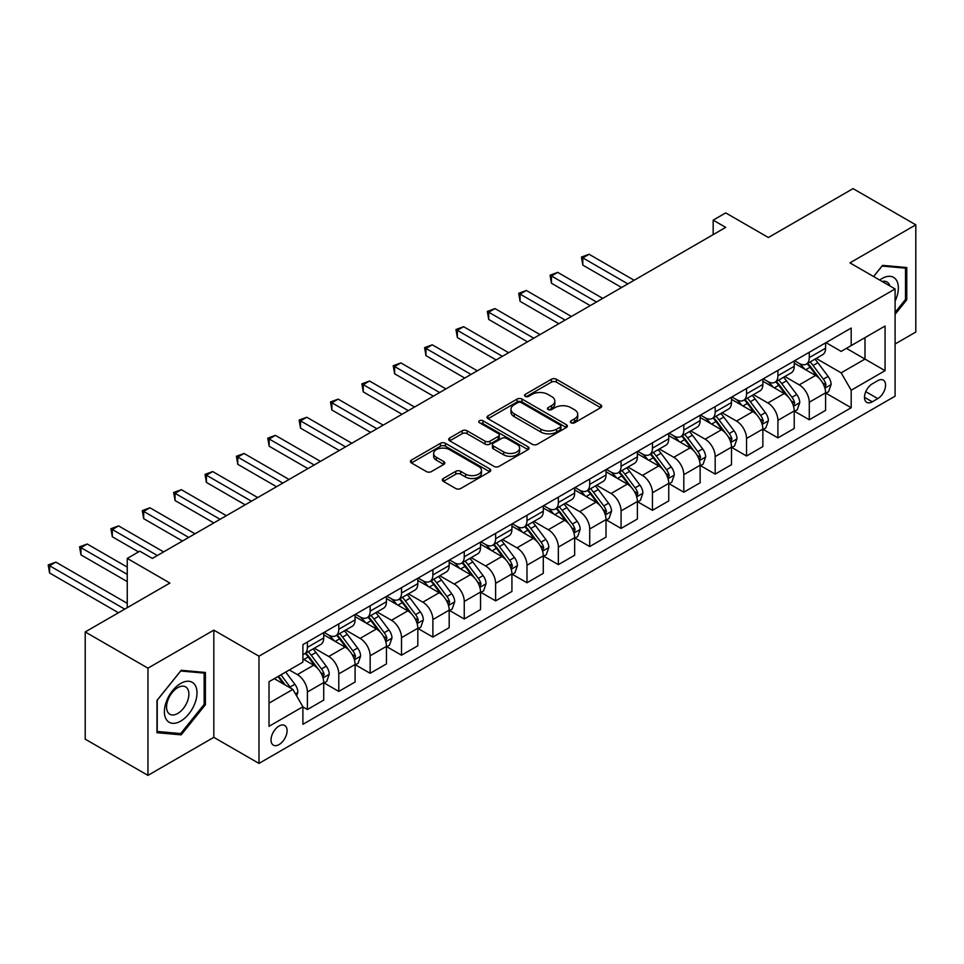 <?xml version="1.0" encoding="UTF-8"?>
<svg xmlns="http://www.w3.org/2000/svg" width="964" height="964" viewBox="0 0 964 964"><rect width="100%" height="100%" fill="white"/><g stroke="black" fill="none" stroke-linecap="round" stroke-linejoin="round"><path stroke-width="1.45" d="M571.086 422.786A2.434 1.41 0 0 0 574.532 422.786L600.705 407.676A3.482 2.012 0 0 0 601.729 406.254A3.482 2.012 0 0 0 600.705 404.832L556.373 379.238A3.482 2.012 0 0 0 551.444 379.238L525.272 394.348A2.434 1.41 0 0 0 524.561 395.336A2.434 1.41 0 0 0 525.272 396.337A2.434 1.41 0 0 0 528.73 396.337L532.116 394.384A11.146 6.435 0 0 1 547.877 394.384L551.565 396.517A11.146 6.435 0 0 1 554.83 401.06A11.146 6.435 0 0 1 551.565 405.615L548.179 407.567A2.434 1.41 0 0 0 547.468 408.567A2.434 1.41 0 0 0 548.179 409.567A2.434 1.41 0 0 0 551.625 409.567L555.023 407.603A11.146 6.435 0 0 1 570.784 407.603L574.472 409.736A11.146 6.435 0 0 1 577.737 414.291A11.146 6.435 0 0 1 574.472 418.846L571.086 420.798A2.434 1.41 0 0 0 570.375 421.786A2.434 1.41 0 0 0 571.086 422.786L571.086 420.798M279.054 744.582A11.351 6.555 120 0 0 286.477 734.58A11.351 6.555 120 0 0 284.742 725.482A11.351 6.555 120 0 0 279.054 726.037A11.351 6.555 120 0 0 271.643 736.05A11.351 6.555 120 0 0 273.378 745.148A11.351 6.555 120 0 0 279.054 744.582M443.32 478.493A3.482 2.012 0 0 0 442.295 479.915A3.482 2.012 0 0 0 443.32 481.337L455.755 488.519A3.482 2.012 0 0 0 460.684 488.519L489.748 471.745A3.482 2.012 0 0 0 490.76 470.324A3.482 2.012 0 0 0 489.748 468.902L445.416 443.295A3.482 2.012 0 0 0 440.488 443.295L411.423 460.081A3.482 2.012 0 0 0 410.399 461.503A3.482 2.012 0 0 0 411.423 462.925L426.45 471.601A3.482 2.012 0 0 0 431.366 471.601L443.814 464.419A3.482 2.012 0 0 0 444.826 462.997A3.482 2.012 0 0 0 443.814 461.575L436.355 457.273A9.315 5.374 0 0 1 433.631 453.466A9.315 5.374 0 0 1 439.379 448.501A9.315 5.374 0 0 1 449.537 449.67L478.722 466.516A9.315 5.374 0 0 1 481.458 470.324A9.315 5.374 0 0 1 475.698 475.288A9.315 5.374 0 0 1 465.552 474.119L460.684 471.312A3.482 2.012 0 0 0 455.755 471.312L443.32 478.493L443.32 481.337M895.098 344.003L915.8 332.05L915.8 224.841L853.068 188.631L768.38 237.518L725.723 212.899L713.167 220.141L725.723 227.383L152.336 558.421L139.792 551.179L127.248 558.421L127.248 607.682M147.95 668.16L147.95 775.369L213.815 737.34L213.815 630.131L147.95 668.16L85.218 631.95L169.905 583.051L127.248 558.421M213.815 630.131L258.979 656.207L895.098 288.959L895.098 396.168L258.979 763.416L258.979 656.207M915.8 224.841L849.935 262.871L895.098 288.959M532.357 444.296A3.482 2.012 0 0 0 537.285 444.296L566.35 427.51A3.482 2.012 0 0 0 567.362 426.088A3.482 2.012 0 0 0 566.35 424.666L522.018 399.072A3.482 2.012 0 0 0 517.09 399.072L488.025 415.858A3.482 2.012 0 0 0 487.001 417.279A3.482 2.012 0 0 0 488.025 418.701L532.357 444.296M480.494 423.317A2.434 1.41 0 0 1 482.976 423.654L482.976 420.762L528.043 446.79A3.482 2.012 0 0 1 529.067 448.212A3.482 2.012 0 0 1 528.043 449.634L498.978 466.407A3.482 2.012 0 0 1 494.062 466.407L449.718 440.813L449.718 437.969A3.482 2.012 0 0 0 448.706 439.391A3.482 2.012 0 0 0 449.718 440.813M449.718 437.969L462.154 430.788A3.482 2.012 0 0 1 467.082 430.788L485.061 441.163A3.482 2.012 0 0 0 489.989 441.163L498.243 436.403A3.482 2.012 0 0 0 499.268 434.981A3.482 2.012 0 0 0 498.243 433.559L479.53 422.75A2.434 1.41 0 0 1 478.807 421.762A2.434 1.41 0 0 1 480.313 420.461A2.434 1.41 0 0 1 482.976 420.762M147.95 775.369L85.218 739.159L85.218 631.95M877.782 380.659L872.263 383.853A11.002 6.35 120 0 0 865.082 393.541A11.002 6.35 120 0 0 866.769 402.362A11.002 6.35 120 0 0 872.263 401.807L877.782 398.626A11.002 6.35 120 0 0 884.976 388.926A11.002 6.35 120 0 0 883.289 380.117A11.002 6.35 120 0 0 877.782 380.659M825.967 342.63L841.15 351.39L851.188 345.606L851.188 328.073L302.901 644.627L302.901 662.148L269.016 681.705L269.016 726.326L302.901 706.769L302.901 724.301L851.188 407.748L851.188 390.227L841.15 372.839L816.195 358.427M851.188 345.606L885.06 326.037L885.06 370.67L851.188 390.227M213.815 737.34L258.979 763.416M713.167 220.141L713.167 234.626M846.416 348.353L864.985 359.078L864.985 337.629L885.06 326.037M841.15 372.839L864.985 359.078L885.06 370.67M269.016 703.154L292.863 689.393L274.294 678.668M302.901 706.913L307.408 709.528L307.408 691.995A14.195 8.194 -120 0 0 297.382 674.607L289.345 669.98M307.408 709.528L323.723 700.105L323.723 682.584A14.195 8.194 -120 0 0 313.686 665.196L302.901 658.966M324.097 682.946L338.786 691.417L338.786 673.884A14.195 8.194 -120 0 0 328.748 656.496L314.336 648.182M338.786 691.417L355.089 682.006L355.089 664.473A14.195 8.194 -120 0 0 345.052 647.085L323.723 634.77M355.463 664.835L370.152 673.306L370.152 655.773A14.195 8.194 -120 0 0 360.114 638.397L345.702 630.07M370.152 673.306L386.456 663.895L386.456 646.362A14.195 8.194 -120 0 0 376.418 628.974L355.089 616.659M386.829 646.724L401.518 655.195L401.518 637.674A14.195 8.194 -120 0 0 391.48 620.286L377.069 611.959M401.518 655.195L417.822 645.784L417.822 628.251A14.195 8.194 -120 0 0 407.784 610.863L386.456 598.548M418.195 628.612L432.884 637.084L432.884 619.563A14.195 8.194 -120 0 0 422.847 602.175L408.435 593.848M432.884 637.084L449.188 627.672L449.188 610.14A14.195 8.194 -120 0 0 439.15 592.752L417.822 580.448M449.561 610.501L464.25 618.984L464.25 601.452A14.195 8.194 -120 0 0 454.213 584.063L439.801 575.749M464.25 618.984L480.554 609.561L480.554 592.029A14.195 8.194 -120 0 0 470.516 574.652L449.188 562.337M480.928 592.39L495.617 600.873L495.617 583.341A14.195 8.194 -120 0 0 485.579 565.952L471.167 557.638M495.617 600.873L511.92 591.45L511.92 573.917A14.195 8.194 -120 0 0 501.883 556.541L480.554 544.226M512.306 574.291L526.983 582.762L526.983 565.229A14.195 8.194 -120 0 0 516.945 547.841L502.533 539.527M526.983 582.762L543.286 573.339L543.286 555.818A14.195 8.194 -120 0 0 533.249 538.43L511.92 526.115M543.672 556.18L558.349 564.651L558.349 547.118A14.195 8.194 -120 0 0 548.311 529.742L533.899 521.416M558.349 564.651L574.652 555.24L574.652 537.707A14.195 8.194 -120 0 0 564.615 520.319L543.286 508.004M575.038 538.069L589.715 546.54L589.715 529.007A14.195 8.194 -120 0 0 579.677 511.631L565.266 503.304M589.715 546.54L606.019 537.129L606.019 519.596A14.195 8.194 -120 0 0 595.981 502.208L574.652 489.893M606.404 519.957L621.081 528.429L621.081 510.908A14.195 8.194 -120 0 0 611.043 493.52L596.632 485.193M621.081 528.429L637.385 519.018L637.385 501.485A14.195 8.194 -120 0 0 627.347 484.097L606.019 471.782M637.77 501.846L652.447 510.33L652.447 492.797A14.195 8.194 -120 0 0 642.41 475.409L627.998 467.082M652.447 510.33L668.751 500.906L668.751 483.374A14.195 8.194 -120 0 0 658.725 465.986L637.385 453.683M669.136 483.735L683.813 492.218L683.813 474.686A14.195 8.194 -120 0 0 673.776 457.298L659.364 448.983M683.813 492.218L700.129 482.795L700.129 465.263A14.195 8.194 -120 0 0 690.091 447.886L668.751 435.571M700.503 465.624L715.18 474.107L715.18 456.575A14.195 8.194 -120 0 0 705.142 439.186L690.73 430.872M715.18 474.107L731.495 464.684L731.495 447.163A14.195 8.194 -120 0 0 721.458 429.775L700.129 417.46M731.869 447.525L746.546 455.996L746.546 438.463A14.195 8.194 -120 0 0 736.508 421.075L722.096 412.761M746.546 455.996L762.861 446.573L762.861 429.052A14.195 8.194 -120 0 0 752.824 411.664L731.495 399.349M763.235 429.414L777.912 437.885L777.912 420.352A14.195 8.194 -120 0 0 767.874 402.976L753.462 394.65M777.912 437.885L794.228 428.474L794.228 410.941A14.195 8.194 -120 0 0 784.19 393.553L762.861 381.238M794.601 411.303L809.278 419.774L809.278 402.241A14.195 8.194 -120 0 0 799.24 384.865L784.829 376.538M809.278 419.774L825.594 410.363L825.594 392.83A14.195 8.194 -120 0 0 815.556 375.442L794.228 363.127M794.601 360.741L799.24 363.416A14.195 8.194 -120 0 0 806.338 364.127A14.195 8.194 -120 0 0 809.278 357.62L809.278 352.27M763.235 378.852L767.874 381.527A14.195 8.194 -120 0 0 774.972 382.238A14.195 8.194 -120 0 0 777.912 375.731L777.912 370.369M731.869 396.963L736.508 399.638A14.195 8.194 -120 0 0 743.606 400.337A14.195 8.194 -120 0 0 746.546 393.842L746.546 388.48M700.503 415.062L705.142 417.749A14.195 8.194 -120 0 0 712.239 418.448A14.195 8.194 -120 0 0 715.18 411.953L715.18 406.591M669.136 433.173L673.776 435.861A14.195 8.194 -120 0 0 680.873 436.559A14.195 8.194 -120 0 0 683.813 430.065L683.813 424.702M637.77 451.285L642.41 453.972A14.195 8.194 -120 0 0 649.507 454.671A14.195 8.194 -120 0 0 652.447 448.176L652.447 442.813M606.404 469.396L611.043 472.071A14.195 8.194 -120 0 0 618.141 472.782A14.195 8.194 -120 0 0 621.081 466.275L621.081 460.925M575.038 487.507L579.677 490.182A14.195 8.194 -120 0 0 586.775 490.893A14.195 8.194 -120 0 0 589.715 484.386L589.715 479.024M543.672 505.618L548.311 508.293A14.195 8.194 -120 0 0 555.409 508.992A14.195 8.194 -120 0 0 558.349 502.497L558.349 497.135M512.306 523.729L516.945 526.404A14.195 8.194 -120 0 0 524.042 527.103A14.195 8.194 -120 0 0 526.983 520.608L526.983 515.246M480.928 541.828L485.579 544.515A14.195 8.194 -120 0 0 492.676 545.214A14.195 8.194 -120 0 0 495.617 538.719L495.617 533.357M449.561 559.939L454.213 562.627A14.195 8.194 -120 0 0 461.31 563.325A14.195 8.194 -120 0 0 464.25 556.831L464.25 551.468M418.195 578.051L422.847 580.738A14.195 8.194 -120 0 0 429.944 581.437A14.195 8.194 -120 0 0 432.884 574.942L432.884 569.579M386.829 596.162L391.48 598.837A14.195 8.194 -120 0 0 398.578 599.548A14.195 8.194 -120 0 0 401.518 593.041L401.518 587.691M355.463 614.273L360.114 616.948A14.195 8.194 -120 0 0 367.212 617.659A14.195 8.194 -120 0 0 370.152 611.152L370.152 605.79M324.097 632.384L328.748 635.059A14.195 8.194 -120 0 0 335.846 635.758A14.195 8.194 -120 0 0 338.786 629.263L338.786 623.901M825.967 393.192L851.188 407.748M806.338 364.127L822.654 354.704A14.195 8.194 -120 0 0 825.594 348.209L825.594 342.847M774.972 382.238L791.287 372.815A14.195 8.194 -120 0 0 794.228 366.32L794.228 360.958M743.606 400.337L759.921 390.926A14.195 8.194 -120 0 0 762.861 384.431L762.861 379.069M712.239 418.448L728.555 409.037A14.195 8.194 -120 0 0 731.495 402.53L731.495 397.18M680.873 436.559L697.189 427.148A14.195 8.194 -120 0 0 700.129 420.641L700.129 415.279M649.507 454.671L665.823 445.248A14.195 8.194 -120 0 0 668.751 438.753L668.751 433.39M618.141 472.782L634.445 463.359A14.195 8.194 -120 0 0 637.385 456.864L637.385 451.501M586.775 490.893L603.078 481.47A14.195 8.194 -120 0 0 606.019 474.975L606.019 469.613M555.409 508.992L571.712 499.581A14.195 8.194 -120 0 0 574.652 493.086L574.652 487.724M524.042 527.103L540.346 517.692A14.195 8.194 -120 0 0 543.286 511.197L543.286 505.835M492.676 545.214L508.98 535.803A14.195 8.194 -120 0 0 511.92 529.296L511.92 523.946M461.31 563.325L477.614 553.914A14.195 8.194 -120 0 0 480.554 547.407L480.554 542.045M429.944 581.437L446.248 572.014A14.195 8.194 -120 0 0 449.188 565.519L449.188 560.156M398.578 599.548L414.882 590.125A14.195 8.194 -120 0 0 417.822 583.63L417.822 578.267M367.212 617.659L383.515 608.236A14.195 8.194 -120 0 0 386.456 601.741L386.456 596.379M335.846 635.758L352.149 626.347A14.195 8.194 -120 0 0 355.089 619.852L355.089 614.49M302.901 654.448A14.195 8.194 -120 0 0 304.479 653.869L320.783 644.458A14.195 8.194 -120 0 0 323.723 637.963L323.723 632.601M304.479 653.869A14.195 8.194 -120 0 0 307.408 647.374L307.408 642.012M292.863 689.393L302.901 706.769M895.098 314.324L906.763 299.804L906.763 267.522L882.554 265.365L873.577 276.523M156.975 732.7L181.196 734.857L205.404 704.732L205.404 672.45L181.196 670.281L156.975 700.406L156.975 732.7M905.509 299.081L906.763 299.804M204.151 704.009L205.404 704.732M178.641 733.387L181.196 734.857M572.062 423.136L574.472 421.738A11.146 6.435 0 0 0 577.737 417.183L577.737 414.291M554.83 401.06L554.83 403.964A11.146 6.435 0 0 1 551.565 408.519L549.155 409.905M600.656 407.7L556.373 382.13A3.482 2.012 0 0 0 551.444 382.13L526.248 396.686M566.302 427.546L522.018 401.976A3.482 2.012 0 0 0 517.09 401.976L488.073 418.725M560.192 427.088A2.434 1.41 0 0 0 560.903 426.088A2.434 1.41 0 0 0 560.192 425.1L521.271 402.627A2.434 1.41 0 0 0 517.825 402.627L514.258 404.687A11.146 6.435 0 0 0 510.992 409.242A11.146 6.435 0 0 0 514.258 413.797L540.852 429.149A11.146 6.435 0 0 0 556.614 429.149L560.192 427.088L560.192 429.992A2.434 1.41 0 0 0 560.903 428.992L560.903 426.088M510.992 409.242L510.992 412.134A11.146 6.435 0 0 0 514.258 416.689L514.258 413.797M560.192 429.992L556.614 432.053A11.146 6.435 0 0 1 540.852 432.053L514.258 416.689M449.766 440.837L462.154 433.68L462.154 430.788M499.268 434.981L499.268 437.885A3.482 2.012 0 0 1 498.243 439.307L489.989 444.067A3.482 2.012 0 0 1 485.061 444.067L467.082 433.68A3.482 2.012 0 0 0 462.154 433.68M482.976 423.654L527.995 449.658M503.726 451.935A9.315 5.374 0 0 0 513.884 453.104A9.315 5.374 0 0 0 519.632 448.139A9.315 5.374 0 0 0 516.897 444.332L506.618 438.391A3.482 2.012 0 0 0 501.69 438.391L493.435 443.163A3.482 2.012 0 0 0 492.423 444.585A3.482 2.012 0 0 0 493.435 446.007L503.726 451.935L503.726 454.839A9.315 5.374 0 0 0 513.884 456.008A9.315 5.374 0 0 0 519.632 451.032L519.632 448.139M492.423 444.585L492.423 447.477A3.482 2.012 0 0 0 493.435 448.899L493.435 446.007M503.726 454.839L493.435 448.899M481.458 470.324L481.458 473.216A9.315 5.374 0 0 1 475.698 478.192A9.315 5.374 0 0 1 465.552 477.023L460.684 474.216A3.482 2.012 0 0 0 455.755 474.216L443.368 481.361M433.631 453.466L433.631 456.37A9.315 5.374 0 0 0 436.355 460.165L436.355 457.273M443.765 464.443L436.355 460.165M489.7 471.77L445.416 446.199A3.482 2.012 0 0 0 440.488 446.199L411.471 462.949M825.594 393.408L828.606 391.673L831.113 384.431A9.399 5.435 -120 0 0 828.112 376.418L817.858 362.729A27.149 15.677 -120 0 0 814.893 359.186M804.699 369.176A27.149 15.677 -120 0 0 799.144 363.356M824.738 387.649L826.028 384.829A9.399 5.435 -120 0 0 823.34 379.177L813.086 365.489A27.149 15.677 -120 0 0 810.121 361.934M807.603 363.392A22.534 13.014 60 0 1 811.302 367.597L819.978 379.189M634.131 280.259L589.088 254.255L582.81 257.882L582.81 265.124L621.575 287.501M807.109 363.681A27.149 15.677 60 0 1 810.073 367.224L816.894 376.322M582.81 265.124L581.437 257.087L627.853 283.886M581.437 257.087L589.088 254.255M794.228 411.52L797.24 409.784L799.746 402.53A9.399 5.435 -120 0 0 796.746 394.529L786.491 380.84A27.149 15.677 -120 0 0 783.527 377.298M773.333 387.287A27.149 15.677 -120 0 0 767.766 381.467M793.372 405.76L794.661 402.94A9.399 5.435 -120 0 0 791.974 397.276L781.72 383.6A27.149 15.677 -120 0 0 778.755 380.045M776.237 381.503A22.534 13.014 60 0 1 779.936 385.708L788.612 397.288M602.765 298.37L557.722 272.366L551.444 275.993L551.444 283.235L590.209 305.612M775.743 381.78A27.149 15.677 60 0 1 778.707 385.335L785.527 394.433M551.444 283.235L550.07 275.186L596.487 301.997M550.07 275.186L557.722 272.366M762.861 429.631L765.862 427.896L768.38 420.641A9.399 5.435 -120 0 0 765.38 412.64L755.125 398.951A27.149 15.677 -120 0 0 752.161 395.409M741.967 405.398A27.149 15.677 -120 0 0 736.4 399.578M761.994 423.871L763.295 421.051A9.399 5.435 -120 0 0 760.608 415.388L750.354 401.699A27.149 15.677 -120 0 0 747.389 398.156M744.871 399.614A22.534 13.014 60 0 1 748.57 403.82L757.246 415.4M571.399 316.481L526.356 290.477L520.078 294.092L520.078 301.346L558.843 323.723M744.377 399.891A27.149 15.677 60 0 1 747.341 403.446L754.161 412.544M520.078 301.346L518.704 293.297L565.121 320.108M518.704 293.297L526.356 290.477M731.495 447.742L734.496 445.995L737.014 438.753A9.399 5.435 -120 0 0 734.014 430.751L723.759 417.063A27.149 15.677 -120 0 0 720.795 413.508M710.601 423.509A27.149 15.677 -120 0 0 705.033 417.689M730.628 441.982L731.929 439.15A9.399 5.435 -120 0 0 729.242 433.499L718.987 419.81A27.149 15.677 -120 0 0 716.023 416.267M713.505 417.725A22.534 13.014 60 0 1 717.204 421.931L725.88 433.511M540.033 334.592L494.99 308.588L488.712 312.203L488.712 319.446L527.477 341.834M713.011 418.002A27.149 15.677 60 0 1 715.975 421.557L722.795 430.655M488.712 319.446L487.338 311.408L533.755 338.207M487.338 311.408L494.99 308.588M700.129 465.841L703.13 464.106L705.648 456.864A9.399 5.435 -120 0 0 702.648 448.85L692.393 435.174A27.149 15.677 -120 0 0 689.429 431.619M679.234 441.608A27.149 15.677 -120 0 0 673.667 435.8M699.261 460.081L700.563 457.261A9.399 5.435 -120 0 0 697.876 451.61L687.621 437.921A27.149 15.677 -120 0 0 684.657 434.378M682.138 435.836A22.534 13.014 60 0 1 685.826 440.042L694.514 451.622M508.655 352.704L463.624 326.7L457.346 330.315L457.346 337.557L496.111 359.946M681.644 436.114A27.149 15.677 60 0 1 684.609 439.656L691.429 448.754M457.346 337.557L455.96 329.519L502.389 356.319M455.96 329.519L463.624 326.7M895.098 301.13A23.064 13.315 120 0 0 896.171 279.789A23.064 13.315 120 0 0 879.71 280.066M889.82 285.91A15.798 9.122 120 0 0 888.748 283.609A15.798 9.122 120 0 0 886.976 281.97A15.798 9.122 120 0 0 882.144 281.476M882 266.04L905.509 268.173L905.509 299.455L895.098 312.408M903.955 267.269L905.509 268.173M873.625 276.56L882.048 266.076M180.69 683.452A23.064 13.315 120 0 0 164.386 711.697A23.064 13.315 120 0 0 180.69 721.12A23.064 13.315 120 0 0 197.005 692.863A23.064 13.315 120 0 0 180.69 683.452M177.725 687.669A15.798 9.122 120 0 0 167.411 701.587A15.798 9.122 120 0 0 169.833 714.24A15.798 9.122 120 0 0 177.725 713.456A15.798 9.122 120 0 0 188.04 699.551A15.798 9.122 120 0 0 185.618 686.886A15.798 9.122 120 0 0 177.725 687.669M204.151 704.383L180.69 733.568L157.228 731.471L157.228 700.189L180.69 671.004L204.151 673.089L204.151 704.383M202.597 672.197L204.151 673.089M668.751 483.952L671.763 482.217L674.282 474.975A9.399 5.435 -120 0 0 671.269 466.962L661.027 453.273A27.149 15.677 -120 0 0 658.063 449.73M647.868 459.72A27.149 15.677 -120 0 0 642.301 453.911M667.895 478.192L669.197 475.373A9.399 5.435 -120 0 0 666.51 469.721L656.255 456.032A27.149 15.677 -120 0 0 653.291 452.49M650.76 453.948A22.534 13.014 60 0 1 654.46 458.153L663.148 469.733M477.288 370.803L432.258 344.799L425.98 348.426L425.98 355.668L464.744 378.057M650.278 454.225A27.149 15.677 60 0 1 653.243 457.767L660.063 466.865M425.98 355.668L424.594 347.63L471.022 374.43M424.594 347.63L432.258 344.799M637.385 502.063L640.397 500.328L642.904 493.086A9.399 5.435 -120 0 0 639.903 485.073L629.661 471.384A27.149 15.677 -120 0 0 626.696 467.841M616.502 477.831A27.149 15.677 -120 0 0 610.935 472.011M636.529 496.303L637.831 493.484A9.399 5.435 -120 0 0 635.143 487.832L624.889 474.143A27.149 15.677 -120 0 0 621.925 470.589M619.394 472.047A22.534 13.014 60 0 1 623.093 476.252L631.769 487.844M445.922 388.914L400.891 362.91L394.613 366.537L394.613 373.779L433.378 396.156M618.912 472.336A27.149 15.677 60 0 1 621.876 475.879L628.697 484.976M394.613 373.779L393.228 365.742L439.656 392.541M393.228 365.742L400.891 362.91M606.019 520.174L609.031 518.439L611.538 511.197A9.399 5.435 -120 0 0 608.537 503.184L598.295 489.495A27.149 15.677 -120 0 0 595.33 485.952M585.124 495.942A27.149 15.677 -120 0 0 579.569 490.122M605.163 514.414L606.464 511.595A9.399 5.435 -120 0 0 603.777 505.931L593.523 492.255A27.149 15.677 -120 0 0 590.558 488.7M588.028 490.158A22.534 13.014 60 0 1 591.727 494.363L600.403 505.943M414.556 407.025L369.525 381.021L363.247 384.648L363.247 391.89L402.012 414.267M587.546 490.435A27.149 15.677 60 0 1 590.51 493.99L597.331 503.088M363.247 391.89L361.862 383.853L408.29 410.652M361.862 383.853L369.525 381.021M574.652 538.286L577.665 536.55L580.171 529.296A9.399 5.435 -120 0 0 577.171 521.295L566.916 507.606A27.149 15.677 -120 0 0 563.964 504.064M553.758 514.053A27.149 15.677 -120 0 0 548.203 508.233M573.797 532.526L575.098 529.706A9.399 5.435 -120 0 0 572.411 524.042L562.157 510.354A27.149 15.677 -120 0 0 559.192 506.811M556.662 508.269A22.534 13.014 60 0 1 560.361 512.474L569.037 524.054M383.19 425.136L338.147 399.132L331.881 402.759L331.881 410.001L370.646 432.378M556.18 508.546A27.149 15.677 60 0 1 559.144 512.101L565.964 521.199M331.881 410.001L330.495 401.952L376.924 428.763M330.495 401.952L338.147 399.132M543.286 556.397L546.299 554.649L548.805 547.407A9.399 5.435 -120 0 0 545.805 539.406L535.55 525.717A27.149 15.677 -120 0 0 532.598 522.163M522.392 532.164A27.149 15.677 -120 0 0 516.837 526.344M542.431 550.637L543.732 547.817A9.399 5.435 -120 0 0 541.045 542.154L530.79 528.465A27.149 15.677 -120 0 0 527.826 524.922M525.296 526.38A22.534 13.014 60 0 1 528.995 530.586L537.671 542.166M351.824 443.247L306.781 417.243L300.515 420.858L300.515 428.112L339.28 450.489M524.814 526.657A27.149 15.677 60 0 1 527.778 530.212L534.598 539.31M300.515 428.112L299.129 420.063L345.558 446.862M299.129 420.063L306.781 417.243M511.92 574.508L514.933 572.761L517.439 565.519A9.399 5.435 -120 0 0 514.439 557.517L504.184 543.829A27.149 15.677 -120 0 0 501.232 540.274M491.025 550.275A27.149 15.677 -120 0 0 485.47 544.455M511.065 568.748L512.366 565.916A9.399 5.435 -120 0 0 509.679 560.265L499.424 546.576A27.149 15.677 -120 0 0 496.46 543.033M493.93 544.491A22.534 13.014 60 0 1 497.629 548.697L506.305 560.277M320.458 461.358L275.415 435.354L269.149 438.969L269.149 446.212L307.914 468.6M493.448 544.768A27.149 15.677 60 0 1 496.412 548.311L503.232 557.421M269.149 446.212L267.763 438.174L314.192 464.973M267.763 438.174L275.415 435.354M480.554 592.607L483.567 590.872L486.073 583.63A9.399 5.435 -120 0 0 483.072 575.616L472.818 561.94A27.149 15.677 -120 0 0 469.866 558.385M459.659 568.374A27.149 15.677 -120 0 0 454.104 562.566M479.698 586.847L481 584.027A9.399 5.435 -120 0 0 478.313 578.376L468.058 564.687A27.149 15.677 -120 0 0 465.094 561.144M462.563 562.602A22.534 13.014 60 0 1 466.263 566.808L474.939 578.388M289.092 479.469L244.049 453.466L237.783 457.081L237.783 464.323L276.548 486.712M462.081 562.88A27.149 15.677 60 0 1 465.046 566.422L471.866 575.52M237.783 464.323L236.397 456.285L282.826 483.084M236.397 456.285L244.049 453.466M449.188 610.718L452.2 608.983L454.707 601.741A9.399 5.435 -120 0 0 451.706 593.728L441.452 580.039A27.149 15.677 -120 0 0 438.5 576.496M428.293 586.486A27.149 15.677 -120 0 0 422.738 580.677M448.332 604.958L449.634 602.139A9.399 5.435 -120 0 0 446.947 596.487L436.692 582.798A27.149 15.677 -120 0 0 433.728 579.244M431.197 580.714A22.534 13.014 60 0 1 434.897 584.919L443.573 596.499M257.725 497.569L212.683 471.565L206.417 475.192L206.417 482.434L245.181 504.823M430.715 580.991A27.149 15.677 60 0 1 433.68 584.533L440.488 593.631M206.417 482.434L205.031 474.396L251.459 501.196M205.031 474.396L212.683 471.565M417.822 628.829L420.834 627.094L423.341 619.852A9.399 5.435 -120 0 0 420.34 611.839L410.086 598.15A27.149 15.677 -120 0 0 407.121 594.607M396.927 604.597A27.149 15.677 -120 0 0 391.372 598.777M416.966 623.069L418.268 620.25A9.399 5.435 -120 0 0 415.58 614.598L405.326 600.909A27.149 15.677 -120 0 0 402.362 597.355M399.831 598.813A22.534 13.014 60 0 1 403.53 603.018L412.206 614.61M226.359 515.68L181.316 489.676L175.05 493.303L175.05 500.545L213.815 522.922M399.349 599.102A27.149 15.677 60 0 1 402.313 602.645L409.122 611.742M175.05 500.545L173.665 492.508L220.093 519.307M173.665 492.508L181.316 489.676M386.456 646.94L389.468 645.205L391.974 637.963A9.399 5.435 -120 0 0 388.974 629.95L378.719 616.261A27.149 15.677 -120 0 0 375.755 612.718M365.561 622.708A27.149 15.677 -120 0 0 360.006 616.888M385.6 641.181L386.901 638.361A9.399 5.435 -120 0 0 384.202 632.697L373.96 619.021A27.149 15.677 -120 0 0 370.995 615.466M368.465 616.924A22.534 13.014 60 0 1 372.164 621.129L380.84 632.709M194.993 533.791L149.95 507.787L143.684 511.414L143.684 518.656L182.449 541.033M367.983 617.201A27.149 15.677 60 0 1 370.947 620.756L377.755 629.854M143.684 518.656L142.298 510.619L188.727 537.418M142.298 510.619L149.95 507.787M355.089 665.052L358.102 663.316L360.608 656.062A9.399 5.435 -120 0 0 357.608 648.061L347.353 634.372A27.149 15.677 -120 0 0 344.389 630.83M334.195 640.819A27.149 15.677 -120 0 0 328.64 634.999M354.234 659.292L355.535 656.472A9.399 5.435 -120 0 0 352.836 650.808L342.594 637.12A27.149 15.677 -120 0 0 339.629 633.577M337.099 635.035A22.534 13.014 60 0 1 340.798 639.24L349.474 650.821M163.627 551.902L118.584 525.898L112.318 529.525L112.318 536.767L138.539 551.902M336.617 635.312A27.149 15.677 60 0 1 339.581 638.867L346.389 647.965M112.318 536.767L110.932 528.718L157.349 555.529M110.932 528.718L118.584 525.898M323.723 683.163L326.736 681.415L329.242 674.173A9.399 5.435 -120 0 0 326.242 666.172L315.987 652.483A27.149 15.677 -120 0 0 313.023 648.929M322.868 677.403L324.169 674.571A9.399 5.435 -120 0 0 321.47 668.92L311.227 655.231A27.149 15.677 -120 0 0 308.263 651.688M305.733 653.146A22.534 13.014 60 0 1 309.432 657.352L318.108 668.932M127.248 567.109L87.218 544.009L80.952 547.624L80.952 554.878L127.248 581.605M305.251 653.423A27.149 15.677 60 0 1 308.215 656.978L315.023 666.076M80.952 554.878L79.566 546.829L127.248 574.363M79.566 546.829L87.218 544.009M296.623 695.912L297.876 692.285A9.399 5.435 -120 0 0 294.876 684.283L285.73 672.065M127.248 603.331L55.852 562.12L49.586 565.735L49.586 572.978L118.464 612.755M290.959 688.296A9.399 5.435 -120 0 0 290.104 687.031L280.958 674.812M278.608 676.174L285.175 684.958M277.945 676.559L283.524 683.994M49.586 572.978L48.2 564.94L124.73 609.128M48.2 564.94L55.852 562.12M297.382 674.607L313.686 665.196M328.748 656.496L345.052 647.085M360.114 638.397L376.418 628.974M391.48 620.286L407.784 610.863M422.847 602.175L439.15 592.752M454.213 584.063L470.516 574.652M485.579 565.952L501.883 556.541M516.945 547.841L533.249 538.43M548.311 529.742L564.615 520.319M579.677 511.631L595.981 502.208M611.043 493.52L627.347 484.097M642.41 475.409L658.725 465.986M673.776 457.298L690.091 447.886M705.142 439.186L721.458 429.775M736.508 421.075L752.824 411.664M767.874 402.976L784.19 393.553M799.24 384.865L815.556 375.442M809.278 357.62L825.594 348.209M809.278 402.241L825.594 392.83M777.912 420.352L794.228 410.941M777.912 375.731L794.228 366.32M746.546 438.463L762.861 429.052M746.546 393.842L762.861 384.431M715.18 456.575L731.495 447.163M715.18 411.953L731.495 402.53M683.813 474.686L700.129 465.263M683.813 430.065L700.129 420.641M652.447 492.797L668.751 483.374M652.447 448.176L668.751 438.753M621.081 510.908L637.385 501.485M621.081 466.275L637.385 456.864M589.715 529.007L606.019 519.596M589.715 484.386L606.019 474.975M558.349 547.118L574.652 537.707M558.349 502.497L574.652 493.086M526.983 565.229L543.286 555.818M526.983 520.608L543.286 511.197M495.617 583.341L511.92 573.917M495.617 538.719L511.92 529.296M464.25 601.452L480.554 592.029M464.25 556.831L480.554 547.407M432.884 619.563L449.188 610.14M432.884 574.942L449.188 565.519M401.518 637.674L417.822 628.251M401.518 593.041L417.822 583.63M370.152 655.773L386.456 646.362M370.152 611.152L386.456 601.741M338.786 673.884L355.089 664.473M338.786 629.263L355.089 619.852M307.408 691.995L323.723 682.584M307.408 647.374L323.723 637.963M865.756 391.673L877.782 398.626M864.479 397.325L872.263 401.807M574.472 421.738L574.472 418.846M548.179 409.567L548.179 407.567M551.565 408.519L551.565 405.615M525.272 396.337L525.272 394.348M551.444 382.13L551.444 379.238M556.373 382.13L556.373 379.238M600.705 407.676L600.705 404.832M488.025 418.701L488.025 415.858M517.09 401.976L517.09 399.072M522.018 401.976L522.018 399.072M566.35 427.51L566.35 424.666M540.852 432.053L540.852 429.149M556.614 432.053L556.614 429.149M467.082 433.68L467.082 430.788M485.061 444.067L485.061 441.163M489.989 444.067L489.989 441.163M498.243 439.307L498.243 436.403M528.043 449.634L528.043 446.79M455.755 474.216L455.755 471.312M460.684 474.216L460.684 471.312M465.552 477.023L465.552 474.119M443.814 464.419L443.814 461.575M411.423 462.925L411.423 460.081M440.488 446.199L440.488 443.295M445.416 446.199L445.416 443.295M489.748 471.745L489.748 468.902M824.883 388.167L831.052 384.612M813.086 365.489L817.858 362.729M805.699 369.754L810.073 367.224M823.34 379.177L828.112 376.418M822.593 382.841L826.028 384.829M793.517 406.278L799.686 402.723M781.72 383.6L786.491 380.84M774.333 387.865L778.707 385.335M791.974 397.276L796.746 394.529M791.227 400.952L794.661 402.94M762.15 424.389L768.32 420.822M750.354 401.699L755.125 398.951M742.967 405.977L747.341 403.446M760.608 415.388L765.38 412.64M759.861 419.063L763.295 421.051M730.784 442.488L736.942 438.933M718.987 419.81L723.759 417.063M711.589 424.076L715.975 421.557M729.242 433.499L734.014 430.751M728.495 437.174L731.929 439.15M699.418 460.599L705.576 457.044M687.621 437.921L692.393 435.174M680.223 442.187L684.609 439.656M697.876 451.61L702.648 448.85M697.129 455.285L700.563 457.261M668.052 478.71L674.21 475.156M656.255 456.032L661.027 453.273M648.856 460.298L653.243 457.767M666.51 469.721L671.269 466.962M665.763 473.384L669.197 475.373M636.686 496.822L642.843 493.267M624.889 474.143L629.661 471.384M617.49 478.409L621.876 475.879M635.143 487.832L639.903 485.073M634.396 491.495L637.831 493.484M605.32 514.933L611.477 511.378M593.523 492.255L598.295 489.495M586.124 496.52L590.51 493.99M603.777 505.931L608.537 503.184M603.03 509.607L606.464 511.595M573.954 533.044L580.111 529.489M562.157 510.354L566.916 507.606M554.758 514.631L559.144 512.101M572.411 524.042L577.171 521.295M571.664 527.718L575.098 529.706M542.587 551.155L548.745 547.588M530.79 528.465L535.55 525.717M523.392 532.743L527.778 530.212M541.045 542.154L545.805 539.406M540.298 545.829L543.732 547.817M511.221 569.254L517.379 565.699M499.424 546.576L504.184 543.829M492.026 550.842L496.412 548.311M509.679 560.265L514.439 557.517M508.932 563.94L512.366 565.916M479.855 587.365L486.013 583.81M468.058 564.687L472.818 561.94M460.659 568.953L465.046 566.422M478.313 578.376L483.072 575.616M477.566 582.051L481 584.027M448.489 605.476L454.647 601.922M436.692 582.798L441.452 580.039M429.293 587.064L433.68 584.533M446.947 596.487L451.706 593.728M446.199 600.15L449.634 602.139M417.123 623.588L423.28 620.033M405.326 600.909L410.086 598.15M397.927 605.175L402.313 602.645M415.58 614.598L420.34 611.839M414.833 618.261L418.268 620.25M385.757 641.699L391.914 638.144M373.96 619.021L378.719 616.261M366.561 623.286L370.947 620.756M384.202 632.697L388.974 629.95M383.467 636.373L386.901 638.361M354.391 659.81L360.548 656.243M342.594 637.12L347.353 634.372M335.195 641.397L339.581 638.867M352.836 650.808L357.608 648.061M352.101 654.484L355.535 656.472M323.024 677.909L329.182 674.354M311.227 655.231L315.987 652.483M303.829 659.509L308.215 656.978M321.47 668.92L326.242 666.172M320.735 672.595L324.169 674.571M295.43 693.839L297.816 692.465M290.104 687.031L294.876 684.283"/></g></svg>
